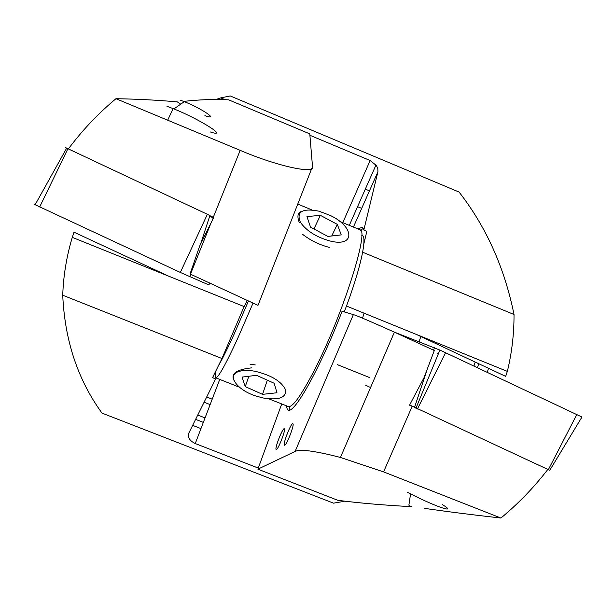 <?xml version="1.0" encoding="UTF-8"?>
<svg xmlns="http://www.w3.org/2000/svg" width="614" height="614" viewBox="0 0 614 614"><rect width="100%" height="100%" fill="white"/><g stroke="black" fill="none" stroke-linecap="round" stroke-linejoin="round"><path stroke-width="0.92" d="M211.155 222.636L199.657 246.06L190.048 273.967L190.47 274.159L211.155 222.636L213.687 217.479L213.296 217.295L240.174 150.346L115.954 98.7C98.255 113.437 82.43 130.137 68.469 148.811M183.693 101.402C199.42 99.598 214.401 99.077 228.646 99.829L309.786 133.875L312.503 166.547C316.525 174.606 277.374 166.386 240.174 150.346M168.535 276.116L74.018 232.199L72.283 237.357L244.157 306.578L247.204 300.484M210.08 215.775L213.296 217.295M176.264 101.824C158.374 100.151 138.273 99.107 115.954 98.7M72.283 237.357C66.573 256.429 63.395 275.717 62.735 295.219C64.769 340.601 77.863 379.897 102.001 413.107L333.502 503.158L343.871 501.415L342.512 500.894M244.103 306.555L221.961 358.522L212.536 377.694L215.637 378.922L188.866 432.985C187.485 437.314 189.619 440.829 195.26 443.538L258.271 468.075M221.961 358.522L62.735 295.219M200.962 428.603L192.642 425.356M337.263 364.609L369.797 377.648M344.6 501.139L343.871 501.415M213.089 376.574L212.951 377.856M311.789 168.351L257.98 305.365L190.47 274.159M210.134 404.588L204.101 402.216M197.746 415.041L205.045 417.904M203.334 422.386L195.613 419.362M206.68 397.005L212.198 399.177M292.955 423.775L292.824 423.683C291.143 422.593 282.839 443.554 284.336 445.119L284.489 445.242C286.178 446.347 294.582 425.018 292.955 423.775M292.847 423.691L292.847 423.691C291.166 422.601 282.862 443.561 284.359 445.127L284.482 445.234M284.389 428.841L284.259 428.741C282.701 427.72 274.711 447.898 276.062 449.448L276.216 449.578C277.781 450.607 285.863 430.084 284.389 428.841M284.259 428.741L284.282 428.749C282.724 427.728 274.734 447.905 276.085 449.456L276.2 449.571M281.734 403.935L257.872 469.173L295.111 451.436L353.372 314.598L342.067 311.267C321.191 366.182 294.275 414.32 288.25 410.037L287.329 409.369L286.254 405.731M346.465 306.033L416.415 334.453L505.667 376.367L507.348 371.393C511.884 352.643 514.102 333.678 514.018 314.498C504.493 267.65 486.181 226.835 459.072 192.059L230.273 95.961L220.771 97.872L225.077 99.675M413.022 406.798L412.14 406.391L383.581 471.89L500.909 518.039C518.346 503.61 533.988 487.401 547.841 469.411M424.174 508.308C446.67 511.577 472.25 514.824 500.909 518.039M257.872 469.173L337.853 500.318C359.651 503.112 384.333 505.23 411.91 506.688M363.833 243.881L366.85 231.294L363.81 230.035L377.909 171.805L353.418 227.073M363.319 228.393L360.541 230.219M289.186 406.652L289.908 409.899M507.348 371.393L416.415 334.453M362.659 252.231L514.018 314.498M342.781 222.675L370.142 160.53L309.901 135.264M370.142 160.53L376.367 165.481L377.825 168.581L377.909 171.805M383.581 471.89L340.448 457.461C315.143 450.906 300.031 448.895 295.111 451.436M215.959 99.506L220.771 97.872M357.77 228.868L362.413 227.249L363.81 230.035M487.332 372.268L488.506 368.308M362.536 318.159L364.102 313.201M353.372 314.598C356.903 315.611 370.587 321.467 394.426 332.159L434.305 350.51L424.105 377.503L409.546 405.186L412.14 406.391M369.467 190.854L365.322 189.127M361.707 208.369L357.571 206.657M392.584 336.434L393.236 334.285M365.599 385.178L370.564 387.541M361.677 235.223C368.016 234.97 360.832 268.725 344.262 311.912M288.212 406.506L288.396 406.575C292.763 407.404 301.497 395.124 314.606 369.743C342.32 316.018 369.413 230.695 360.111 229.836L359.535 229.598M218.292 365.998C222.084 359.581 227.272 349.166 233.842 334.753L248.432 301.052M253.014 303.155L237.48 338.913C225.445 364.923 218.193 377.894 215.721 377.817C214.908 377.533 214.946 375.261 215.829 370.994M251.448 367.886C236.697 369.49 230.81 373.542 233.788 380.043M302.249 211.185C297.729 212.337 296.769 216.182 299.379 222.705M477.523 367.671L478.69 363.695M473.97 365.998L475.19 362.053M419.147 341.76L420.774 336.503M394.188 332.051L440.299 350.249L581.949 417.029L549.806 470.232L548.371 469.656L576.93 414.312M409.653 404.979L548.371 469.656M407.496 492.244L412.124 494.631C436.999 507.333 458.006 514.056 442.218 504.516M410.566 493.833L408.886 505.161L409.845 505.652M210.31 131.964C229.613 138.296 200.448 119.53 173.908 108.908L166.916 106.26M204.899 115.624C219.942 120.981 201.998 108.64 184.338 101.655L180.009 100.044M176.801 101.563L180.739 104.157M208.975 284.988L180.332 272.439L34.699 204.523M213.188 218.492L209.881 215.606L207.371 214.301L65.614 147.636M329.465 240.849C355.552 247.864 354.854 226.743 329.971 215.314L318.85 211.155C302.18 207.992 296.048 211.73 300.453 222.36C306.424 230.795 316.095 236.958 329.465 240.849M341.246 234.909L337.309 224.371L320.347 215.33L306.939 216.612L310.531 227.149L327.876 236.413L341.246 234.909M302.548 234.287C310.461 240.442 319.372 244.809 329.288 247.396M313.931 228.968L320.347 215.33M331.721 235.983L337.309 224.371M263.744 398.102C278.909 400.351 286.216 397.642 285.663 389.982C281.657 381.509 271.511 375.277 255.224 371.309C249.246 370.204 244.211 370.15 240.12 371.14C225.591 374.317 236.413 390.067 256.46 396.199L263.744 398.102M276.983 392.76L274.159 383.251L256.498 375.315L242.039 377.096L245.262 386.613L262.546 394.341L276.983 392.76M255.294 364.931L249.99 364.156M267.313 380.181L262.546 394.341M248.839 376.259L245.262 386.613M219.751 379.414L195.26 443.538M414.473 407.581L427.336 368.953M433.591 350.172L434.413 347.701M417.428 409.016L445.572 352.674M67.985 148.58L39.664 206.979M207.371 214.301L180.332 272.439M209.881 215.606L200.502 244.334M190.724 274.281L189.887 276.837M209.604 283.062L208.967 284.996M340.448 457.461L394.426 332.159M349.305 225.369L375.998 164.974M297.767 204.071L311.597 209.788M339.872 221.47L360.111 229.836M215.721 377.817L239.145 387.089M268.886 398.854L288.396 406.575M415.916 408.302L439.9 350.072M437.46 353.526L438.304 353.956M173.11 108.586L167.676 120.206M184.338 101.655L173.908 108.908M66.749 148.012L35.075 204.83M35.359 204.308L34.53 204.577"/></g></svg>
